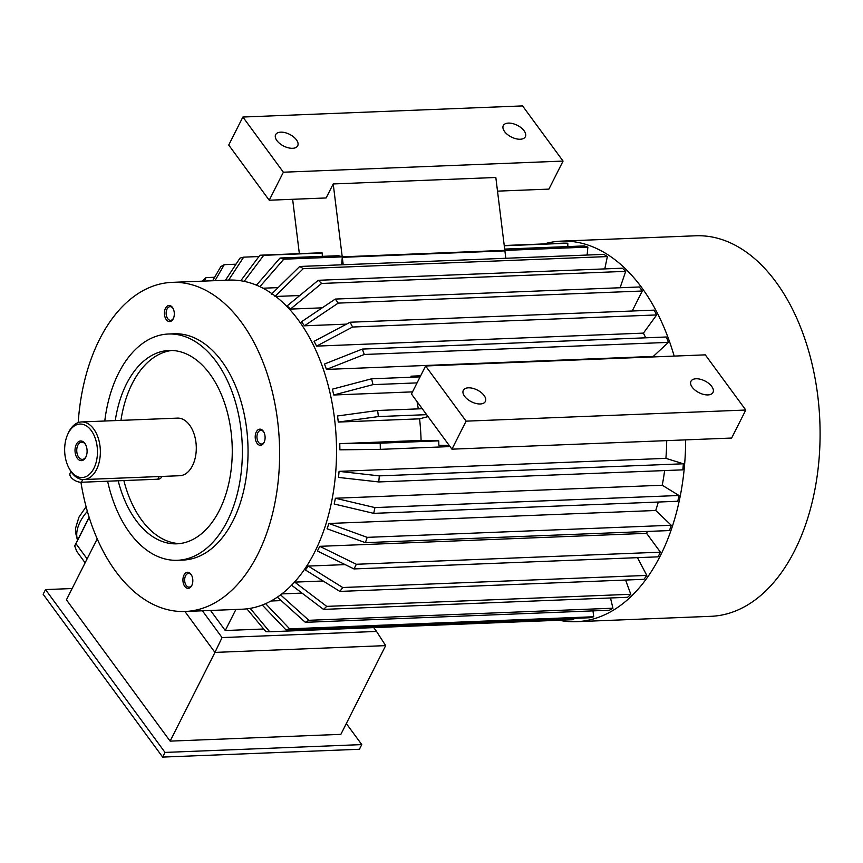 <?xml version="1.0" encoding="UTF-8"?>
<svg xmlns="http://www.w3.org/2000/svg" width="863" height="863" viewBox="0 0 863 863"><rect width="100%" height="100%" fill="white"/><g stroke="black" fill="none" stroke-linecap="round" stroke-linejoin="round"><path stroke-width="1.29" d="M346.322 723.539L361.77 744.596L359.407 749.267L162.654 757.088L43.15 594.262L45.512 589.591L72.125 588.534M263.992 432.385A6.839 4.186 -92.3 0 0 260.863 430.346A6.839 4.186 -92.3 0 0 257.854 432.719A6.839 4.186 -92.3 0 0 258.522 442.363A6.839 4.186 -92.3 0 0 261.403 444.024A6.839 4.186 -92.3 0 0 264.369 441.748M257.066 443.334A8.08 4.951 87.7 0 1 256.516 431.511A8.08 4.951 87.7 0 1 263.787 431.975A8.08 4.951 87.7 0 1 264.186 442.18A8.08 4.951 87.7 0 1 257.066 443.334M173.204 308.684A6.839 4.186 -92.3 0 0 170.065 306.656A6.839 4.186 -92.3 0 0 166.332 311.187A6.839 4.186 -92.3 0 0 167.724 318.663A6.839 4.186 -92.3 0 0 170.615 320.324A6.839 4.186 -92.3 0 0 173.571 318.059M173.236 318.814A8.08 4.951 87.7 0 1 166.095 319.364A8.08 4.951 87.7 0 1 165.815 307.67A8.08 4.951 87.7 0 1 172.988 308.274A8.08 4.951 87.7 0 1 173.398 318.479A8.08 4.951 87.7 0 1 173.236 318.814M85.135 562.805L76.721 551.338L74.703 545.901L89.126 517.25M89.191 517.433L75.944 543.647L87.12 558.868M74.703 545.901L75.944 543.647M202.406 610.788L222.061 637.574L376.538 631.436L385.675 645.621L214.941 652.406L170.119 741.134L66.419 599.839L97.206 538.879M222.061 637.574L214.941 652.406L184.909 611.489M385.675 645.621L340.863 734.348L170.119 741.134M281.187 600.605L270.982 601.004M302.007 593.097L281.813 593.906M323.129 580.993L294.725 582.126A159.536 97.713 87.7 0 1 292.46 584.273M345.157 564.607L308.242 566.074A159.536 97.713 87.7 0 1 305.405 569.979L339.882 591.414L643.96 579.321A188.361 115.362 -92.3 0 0 646.797 575.416L342.719 587.509A188.361 115.362 87.7 0 1 339.882 591.414M647.498 531.435A159.536 97.713 87.7 0 1 646.592 533.334L319.752 546.333A159.536 97.713 87.7 0 1 317.39 551.004L353.981 568.933A188.361 115.362 87.7 0 0 356.343 564.273L660.422 552.18A188.361 115.362 87.7 0 1 658.059 556.84L353.981 568.933M328.889 523.485A159.536 97.713 87.7 0 1 327.077 528.792L365.373 542.654A188.361 115.362 -92.3 0 0 367.185 537.358L671.263 525.265L655.729 510.486L328.889 523.485L367.185 537.358M658.275 502.039A159.536 97.713 87.7 0 1 655.729 510.486M335.394 498.242A159.536 97.713 87.7 0 1 334.186 504.014L373.711 513.356A188.361 115.362 -92.3 0 0 374.92 507.584L678.998 495.491L662.234 485.243L335.394 498.242L374.92 507.584M664.618 470.572A159.536 97.713 87.7 0 1 662.234 485.243M666.7 440.626A159.536 97.713 87.7 0 1 665.902 458.361L339.062 471.36A159.536 97.713 87.7 0 1 338.501 477.422L378.738 481.942A188.361 115.362 87.7 0 0 379.31 475.88L683.377 463.787A188.361 115.362 87.7 0 1 682.816 469.85L378.738 481.942M339.774 443.658A159.536 97.713 87.7 0 1 339.871 449.828L380.313 449.353A188.361 115.362 87.7 0 0 380.216 443.172L438.749 440.853L421.079 440.421L339.774 443.658L380.216 443.172M421.079 440.421A159.536 97.713 -92.3 0 0 419.58 418.835L338.274 422.072A159.536 97.713 87.7 0 0 337.53 415.977L377.616 410.486A188.361 115.362 87.7 0 1 378.372 416.581L338.274 422.072M418.275 408.868A159.536 97.713 -92.3 0 0 417.066 401.651M412.525 391.867L333.754 394.995A159.536 97.713 87.7 0 0 332.374 389.17L371.586 378.803A188.361 115.362 87.7 0 1 372.978 384.639L333.754 394.995M411.306 377.228A159.536 97.713 -92.3 0 0 411.004 376.182L420.335 376.408M420.648 375.793L411.004 376.182M653.291 356.419L668.372 342.384A188.361 115.362 -92.3 0 0 666.387 336.991L362.32 349.084L324.477 364.024A159.536 97.713 87.7 0 1 326.451 369.418L653.291 356.419A159.536 97.713 87.7 0 1 653.464 356.915M643.42 333.118L316.581 346.117A159.536 97.713 87.7 0 0 314.078 341.327L350.087 322.233L654.154 310.141A188.361 115.362 87.7 0 1 656.667 314.93L643.42 333.118A159.536 97.713 87.7 0 1 645.707 337.811M346.505 324.132L304.445 325.804A159.536 97.713 87.7 0 0 301.478 321.77L335.254 299.073A188.361 115.362 87.7 0 1 338.22 303.107L304.445 325.804M322.223 307.832L290.41 309.094A159.536 97.713 87.7 0 0 287.088 305.934L318.285 280.292L622.363 268.199A188.361 115.362 87.7 0 1 625.697 271.36L321.619 283.452A188.361 115.362 -92.3 0 0 318.285 280.292M299.774 295.513L275.782 296.462M278.145 287.606L263.021 288.21M257.12 284.402L254.844 284.499M497.509 191.144L548.911 189.105L563.064 161.079L283.377 172.212L269.224 200.227L326.138 197.961L333.215 183.948L495.826 177.487L504.833 250.356L342.223 256.829A188.361 115.362 -92.3 0 0 338.587 255.707L280.044 258.026A188.361 115.362 -92.3 0 1 283.798 259.191L259.914 286.656M299.353 253.657L292.633 199.299M322.309 256.354L322.255 252.988A188.361 115.362 -92.3 0 0 318.469 252.891L259.936 255.221A188.361 115.362 -92.3 0 1 263.722 255.319L244.164 281.36M333.215 183.948L342.223 256.829M343.204 264.736L342.287 257.325L504.898 250.863L505.815 258.274M342.287 257.325L341.597 264.801M428.037 416.602L419.58 418.835M449.235 445.47L438.836 445.222A188.361 115.362 -92.3 0 0 438.749 440.853M745.783 410.033L731.63 438.048L451.942 449.17L466.096 421.155L745.783 410.033L705.287 354.855L425.599 365.977L466.096 421.155M283.377 172.212L242.881 117.034L522.568 105.912L563.064 161.079M269.224 200.227L228.727 145.049L242.881 117.034M508.404 123.096A12.352 6.559 26.8 0 0 503.302 125.599A12.352 6.559 26.8 0 0 511.371 137.023A12.352 6.559 26.8 0 0 525.351 136.742A12.352 6.559 26.8 0 0 521.176 127.8A12.352 6.559 26.8 0 0 508.404 123.096M280.755 132.147A12.352 6.559 26.8 0 0 275.653 134.65A12.352 6.559 26.8 0 0 283.722 146.084A12.352 6.559 26.8 0 0 297.703 145.793A12.352 6.559 26.8 0 0 293.528 136.861A12.352 6.559 26.8 0 0 280.755 132.147M78.209 422.59A164.693 100.863 87.7 0 1 99.612 339.267A164.693 100.863 87.7 0 1 172.082 282.363A164.693 100.863 87.7 0 1 279.407 442.913A164.693 100.863 87.7 0 1 185.167 611.479A164.693 100.863 87.7 0 1 80.939 482.266M172.082 282.363L228.986 280.097A164.693 100.863 87.7 0 1 336.311 440.648A164.693 100.863 87.7 0 1 242.082 609.213L185.167 611.479M184.002 575.028A8.08 4.951 87.7 0 1 191.5 575.06A8.08 4.951 87.7 0 1 191.91 585.265A8.08 4.951 87.7 0 1 184.898 586.56A8.08 4.951 87.7 0 1 184.002 575.028M104.779 421.015A113.226 69.342 87.7 0 1 118.609 373.14A113.226 69.342 87.7 0 1 168.436 334.013L174.121 333.787A113.226 69.342 87.7 0 1 247.908 444.165A113.226 69.342 87.7 0 1 183.118 560.055L177.433 560.281A113.226 69.342 87.7 0 1 107.616 481.209M451.942 449.17L411.457 394.003L425.599 365.977M696.063 378.771A12.352 6.559 26.8 0 0 690.961 381.273A12.352 6.559 26.8 0 0 695.136 390.205A12.352 6.559 26.8 0 0 707.919 394.92A12.352 6.559 26.8 0 0 713.011 392.406A12.352 6.559 26.8 0 0 708.836 383.474A12.352 6.559 26.8 0 0 696.063 378.771M468.415 387.821A12.352 6.559 26.8 0 0 463.312 390.324A12.352 6.559 26.8 0 0 467.487 399.256A12.352 6.559 26.8 0 0 480.26 403.97A12.352 6.559 26.8 0 0 485.362 401.468A12.352 6.559 26.8 0 0 481.187 392.525A12.352 6.559 26.8 0 0 468.415 387.821M235.901 609.461L225.254 630.529L210.54 610.465M263.657 628.998L225.254 630.529M573.722 618.383L573.744 619.666L269.677 631.759A188.361 115.362 87.7 0 1 265.89 631.673L246.883 608.836M250.194 608.35L269.677 631.759M265.599 603.658L289.644 628.847A188.361 115.362 87.7 0 1 285.923 629.828L262.255 605.028M285.923 629.828L590.001 617.735A188.361 115.362 -92.3 0 0 593.712 616.754L289.644 628.847M593.712 616.754L592.989 610.885M280.561 594.844L308.857 620.303L612.924 608.21A188.361 115.362 -92.3 0 1 609.407 610.227L305.329 622.32L277.336 597.142M308.857 620.303A188.361 115.362 87.7 0 1 305.329 622.32M612.924 608.21L610.497 597.973M294.725 582.126L326.721 606.376L630.799 594.283A188.361 115.362 -92.3 0 1 627.574 597.293L323.496 609.386L291.5 585.136M326.721 606.376A188.361 115.362 87.7 0 1 323.496 609.386M630.799 594.283L625.578 580.044M308.242 566.074L342.719 587.509M646.797 575.416L637.487 557.66M319.752 546.333L356.343 564.273M646.592 533.334L660.422 552.18M671.263 525.265A188.361 115.362 -92.3 0 1 669.451 530.562L365.373 542.654M678.998 495.491A188.361 115.362 -92.3 0 1 677.789 501.263L373.711 513.356M339.062 471.36L379.31 475.88M665.902 458.361L683.377 463.787M450.044 446.581L380.313 449.353M422.255 408.717L377.616 410.486M426.624 414.661L378.372 416.581M420.098 376.872L371.586 378.803M417.066 382.881L372.978 384.639M668.372 342.384L364.294 354.477L326.451 369.418M362.32 349.084A188.361 115.362 87.7 0 1 364.294 354.477M656.667 314.93L352.589 327.023A188.361 115.362 -92.3 0 0 350.087 322.233M352.589 327.023L316.581 346.117M632.191 311.014L642.299 291.014L338.22 303.107M642.299 291.014A188.361 115.362 -92.3 0 0 639.332 286.98L335.254 299.073M321.619 283.452L290.41 309.094M625.697 271.36L620.109 287.735M271.316 294.305L299.698 266.473L603.776 254.38A188.361 115.362 87.7 0 1 607.369 256.57L303.291 268.663A188.361 115.362 -92.3 0 0 299.698 266.473M303.291 268.663L274.909 296.494M607.369 256.57L604.79 268.9M504.682 249.094L584.122 245.933A188.361 115.362 87.7 0 1 587.865 247.098L283.798 259.191M587.865 247.098L587.131 255.038M256.484 285.146L280.044 258.026M567.843 246.581L567.789 243.226L504.262 245.75M567.789 243.226A188.361 115.362 -92.3 0 0 564.014 243.129L504.229 245.513M322.255 252.988L263.722 255.319M240.766 280.755L259.936 255.221M225.47 280.238L239.968 258.145A188.361 115.362 87.7 0 1 243.679 257.152L228.619 280.119M258.943 256.548L243.679 257.152M235.998 264.197L224.283 264.661A188.361 115.362 -92.3 0 0 220.755 266.689L212.611 280.755M224.283 264.661L215.016 280.658M202.6 281.144L202.881 280.604A188.361 115.362 87.7 0 1 206.106 277.595L204.304 281.079M214.628 277.26L206.106 277.595M544.111 243.927A190.421 116.624 87.7 0 1 561.306 241.133A190.421 116.624 87.7 0 1 674.165 356.095M685.654 439.871A190.421 116.624 87.7 0 1 576.441 621.673A190.421 116.624 87.7 0 1 559.073 620.249M561.306 241.133L695.751 235.782A190.421 116.624 87.7 0 1 819.85 421.424A190.421 116.624 87.7 0 1 710.885 616.322L576.441 621.673M376.538 631.436L373.744 627.628M361.77 744.596L165.016 752.417L162.654 757.088M165.016 752.417L45.512 589.591M115.264 420.594A96.753 59.256 87.7 0 1 126.505 383.906A96.753 59.256 87.7 0 1 169.083 350.464A96.753 59.256 87.7 0 1 232.136 444.79A96.753 59.256 87.7 0 1 176.775 543.819A96.753 59.256 87.7 0 1 135.976 520.303A96.753 59.256 87.7 0 1 118.188 480.799M179.612 543.604A96.753 59.256 87.7 0 1 141.661 520.076A96.753 59.256 87.7 0 1 123.873 480.572M120.949 420.367A96.753 59.256 87.7 0 1 171.931 350.464M168.436 334.013A113.226 69.342 87.7 0 1 242.223 444.391A113.226 69.342 87.7 0 1 177.433 560.281M85.696 444.79A8.619 5.275 -92.3 0 0 85.329 444.24A8.619 5.275 -92.3 0 0 81.694 442.147A8.619 5.275 -92.3 0 0 77.897 445.125A8.619 5.275 -92.3 0 0 77.346 454.445A8.619 5.275 -92.3 0 0 82.373 459.375A8.619 5.275 -92.3 0 0 86.16 456.419M76.332 444.359A9.86 6.041 87.7 0 1 85.48 444.391A9.86 6.041 87.7 0 1 85.976 456.84A9.86 6.041 87.7 0 1 77.422 458.426A9.86 6.041 87.7 0 1 76.332 444.359M161.78 476.43L161.219 477.552A8.231 4.38 -153.2 0 1 157.821 479.213L81.402 482.255A8.231 4.38 -153.2 0 1 72.88 479.116A8.231 4.38 -153.2 0 1 70.097 473.161L70.949 471.478M70.831 471.036A26.764 16.386 87.7 0 1 69.04 468.21A26.764 16.386 87.7 0 1 67.692 434.402A26.764 16.386 87.7 0 1 90.82 429.968A26.764 16.386 87.7 0 1 94.078 467.94A26.764 16.386 87.7 0 1 70.831 471.036M67.692 434.402L68.296 433.075A28.824 17.648 87.7 0 1 81.543 421.942A28.824 17.648 87.7 0 1 100.324 450.033A28.824 17.648 87.7 0 1 83.83 479.537A28.824 17.648 87.7 0 1 71.672 472.525A28.824 17.648 87.7 0 1 69.741 469.483L69.04 468.21M81.543 421.942L177.476 418.124A28.824 17.648 87.7 0 1 196.257 446.214A28.824 17.648 87.7 0 1 179.763 475.718L83.83 479.537M191.715 575.47A6.839 4.186 -92.3 0 0 191.467 575.103A6.839 4.186 -92.3 0 0 188.576 573.442A6.839 4.186 -92.3 0 0 185.567 575.804A6.839 4.186 -92.3 0 0 185.135 583.194A6.839 4.186 -92.3 0 0 189.126 587.11A6.839 4.186 -92.3 0 0 192.093 584.834M87.368 511.36A39.115 22.891 143.7 0 0 77.605 540.076M159.18 476.538L157.821 479.213M82.783 479.526L81.402 482.255M86.095 506.732L78.911 517.228L75.62 528.048L75.513 532.385L77.487 540.314"/></g></svg>
